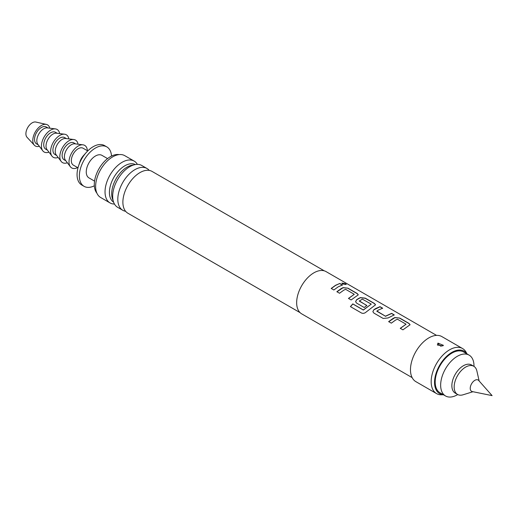 <?xml version="1.0" encoding="UTF-8"?>
<svg xmlns="http://www.w3.org/2000/svg" width="518" height="518" viewBox="0 0 518 518"><rect width="100%" height="100%" fill="white"/><g stroke="black" fill="none" stroke-linecap="round" stroke-linejoin="round"><path stroke-width="0.78" d="M345.519 283.773L346.192 284.499L342.521 283.916L341.899 283.074L345.519 283.773M341.886 283.119L345.461 283.922L346.147 284.563M436.538 335.379L326.094 271.62A24.391 14.083 120 0 0 313.895 272.824A24.391 14.083 120 0 0 297.967 294.321A24.391 14.083 120 0 0 301.703 313.863L412.147 377.622M335.528 285.308L339.814 283.463L342.469 284.997L338.183 286.842L333.864 289.976L331.209 288.442L335.528 285.308M341.194 288.584L343.039 287.639L347.96 288.17L357.258 293.531L358.288 294.839L351.126 299.948L348.472 298.413L354.28 294.308L345.694 289.355L343.848 290.119L339.53 293.246L336.875 291.718L341.194 288.584M358.456 298.556L360.301 297.604L365.222 298.135L374.52 303.503L375.55 304.804L366.278 311.927C364.756 313.306 363.189 313.675 361.57 313.047L350.414 306.604L352.81 303.891L363.319 309.958L371.257 304.111L362.315 299.132L359.291 301.107L366.841 305.465L364.232 307.511L356.617 303.114L355.594 301.696L356.572 299.76L358.456 298.556M375.718 308.521L380.005 306.669L382.66 308.204L378.373 310.049L376.845 311.24L385.431 316.194L391.602 313.364L394.256 314.899L388.092 317.955L383.171 318.447L373.879 313.079L372.863 311.661L373.841 309.725L375.718 308.521M392.981 318.486L394.826 317.534L399.747 318.065L409.045 323.433L410.081 324.741L402.913 329.843L400.259 328.308L406.073 324.21L397.481 319.25L395.635 320.02L391.317 323.148L388.662 321.613L392.981 318.486M359.291 300.88L366.854 305.588M348.497 298.523L354.28 294.308M350.472 306.688L352.855 303.988L363.364 310.055L371.257 304.111M400.291 328.425L406.073 324.21M376.845 311.014L385.431 316.194M467.048 353.936L466.129 352.272A26.017 15.022 120 0 0 462.568 348.536L441.873 336.59A26.017 15.022 120 0 0 428.865 337.878A26.017 15.022 120 0 0 411.875 360.8A26.017 15.022 120 0 0 415.857 381.643L436.557 393.596A26.017 15.022 120 0 0 441.569 394.813L443.473 394.774M462.568 348.536A26.017 15.022 120 0 0 449.559 349.825A26.017 15.022 120 0 0 432.569 372.746A26.017 15.022 120 0 0 436.557 393.596M442.78 345.907L437.386 345.014L437.943 343.117L443.408 345.331L442.78 345.907M439.614 345.37L441.109 346.309L439.614 345.37A2.441 1.224 65.8 0 1 438.26 343.214L437.943 343.117M466.977 353.898A24.501 14.141 120 0 0 451.858 352.389A24.501 14.141 120 0 0 435.101 377.026A24.501 14.141 120 0 0 443.402 394.729M300.103 312.658L127.888 213.228A24.145 13.941 -60 0 1 123.09 205.102A24.145 13.941 -60 0 1 139.957 172.604A24.145 13.941 -60 0 1 142.592 171.316A24.145 13.941 -60 0 1 152.033 171.406L324.249 270.836M149.223 170.409A24.145 13.941 120 0 0 146.95 168.473A24.145 13.941 120 0 0 134.881 169.671A24.145 13.941 120 0 0 119.108 190.948A24.145 13.941 120 0 0 122.805 210.295A24.145 13.941 120 0 0 125.615 211.292M122.805 210.295L117.67 207.329A24.145 13.941 -60 0 1 113.455 189.912A24.145 13.941 -60 0 1 124.624 170.571A24.145 13.941 -60 0 1 129.746 166.705A24.145 13.941 -60 0 1 141.815 165.507L146.95 168.473M133.424 165.041A21.73 12.549 120 0 0 127.059 167.126A21.73 12.549 120 0 0 113.073 200.298M113.61 202.188A21.73 12.549 -60 0 1 110.677 184.68A21.73 12.549 -60 0 1 124.786 165.812A21.73 12.549 -60 0 1 135.334 164.562M473.989 366.401L473.989 365.922A23.575 13.61 120 0 0 469.107 355.128L463.649 351.975A23.575 13.61 120 0 0 451.858 353.14A23.575 13.61 120 0 0 436.46 373.918A23.575 13.61 120 0 0 440.073 392.812L445.532 395.959A23.575 13.61 120 0 0 457.323 394.794L457.737 394.554L457.323 394.794M469.107 355.128A23.575 13.61 120 0 0 457.323 356.293A23.575 13.61 120 0 0 441.919 377.072A23.575 13.61 120 0 0 445.532 395.959M137.374 164.381A24.145 13.941 120 0 0 134.175 161.098A24.145 13.941 120 0 0 122.106 162.296A24.145 13.941 120 0 0 106.332 183.573A24.145 13.941 120 0 0 110.03 202.92A24.145 13.941 120 0 0 114.472 204.047M134.175 161.098L124.773 155.672A24.145 13.941 120 0 0 112.704 156.863A24.145 13.941 120 0 0 96.931 178.14A24.145 13.941 120 0 0 100.628 197.487L110.03 202.92M119.159 154.604A22.76 13.144 120 0 0 110.405 156.669A22.76 13.144 120 0 0 96.257 174.547A22.76 13.144 120 0 0 96.898 193.162M107.563 158.599L101.962 155.361A13.008 7.511 120 0 0 95.454 156.002A13.008 7.511 120 0 0 86.959 167.463A13.008 7.511 120 0 0 88.954 177.888L94.561 181.125M479.163 381.008L476.858 370.888A16.259 9.389 120 0 0 473.789 366.278L471.49 364.95A16.259 9.389 120 0 0 463.357 365.753A16.259 9.389 120 0 0 452.738 380.082A16.259 9.389 120 0 0 455.231 393.11L457.53 394.438A16.259 9.389 120 0 0 463.053 394.794L472.973 391.725M473.789 366.278A16.259 9.389 120 0 0 465.656 367.081A16.259 9.389 120 0 0 455.037 381.41A16.259 9.389 120 0 0 457.53 394.438M474.857 380.329A6.533 3.775 120 0 0 470.435 386.655A6.533 3.775 120 0 0 472.267 391.582L492.1 395.623L478.684 380.471A6.533 3.775 120 0 0 474.857 380.329M111.512 156.067A22.76 13.144 120 0 0 106.837 146.911A22.76 13.144 120 0 0 95.454 148.038A22.76 13.144 120 0 0 80.588 168.097A22.76 13.144 120 0 0 84.078 186.338A22.76 13.144 120 0 0 94.347 185.807M106.837 146.911L104.539 145.584A22.76 13.144 120 0 0 93.156 146.711A22.76 13.144 120 0 0 86.221 152.532A22.76 13.144 120 0 0 78.632 165.669A22.76 13.144 120 0 0 81.773 185.01L84.078 186.338M87.749 150.913L83.087 148.219A9.758 5.633 120 0 0 78.212 148.705A9.758 5.633 120 0 0 71.84 157.297A9.758 5.633 120 0 0 73.336 165.119L77.998 167.806M87.393 150.706A13.008 7.511 120 0 0 82.997 144.833A13.008 7.511 120 0 0 73.705 150.006A13.008 7.511 120 0 0 69.011 161.979A13.008 7.511 120 0 0 70.357 166.731A13.008 7.511 120 0 0 77.635 167.599M82.997 144.833L74.903 143.81A9.758 5.633 120 0 0 67.936 147.688A9.758 5.633 120 0 0 64.413 156.669A9.758 5.633 120 0 0 65.423 160.23L70.357 166.731M75.609 143.9L73.893 142.91A9.758 5.633 120 0 0 66.375 145.519A9.758 5.633 120 0 0 62.115 155.342A9.758 5.633 120 0 0 64.135 159.803L65.851 160.794M86.221 152.532L83.288 155.84A9.758 5.633 120 0 0 80.031 161.474L78.632 165.669M78.056 144.211A13.008 7.511 120 0 0 73.802 139.523A13.008 7.511 120 0 0 64.51 144.697A13.008 7.511 120 0 0 59.816 156.669A13.008 7.511 120 0 0 61.163 161.422A13.008 7.511 120 0 0 67.346 162.762M73.802 139.523L65.708 138.5A9.758 5.633 120 0 0 58.735 142.379A9.758 5.633 120 0 0 55.219 151.36A9.758 5.633 120 0 0 56.222 154.921L61.163 161.422M66.408 138.591L64.692 137.6A9.758 5.633 120 0 0 57.174 140.21A9.758 5.633 120 0 0 52.92 150.032A9.758 5.633 120 0 0 54.94 154.493L56.656 155.484M68.862 138.902A13.008 7.511 120 0 0 64.601 134.214A13.008 7.511 120 0 0 55.309 139.387A13.008 7.511 120 0 0 50.622 151.36A13.008 7.511 120 0 0 51.962 156.112A13.008 7.511 120 0 0 58.152 157.453M64.601 134.214L56.507 133.191A9.758 5.633 120 0 0 49.54 137.069A9.758 5.633 120 0 0 46.018 146.05A9.758 5.633 120 0 0 47.028 149.611L51.962 156.112M57.213 133.281L55.497 132.291A9.758 5.633 120 0 0 47.98 134.9A9.758 5.633 120 0 0 43.719 144.723A9.758 5.633 120 0 0 45.739 149.184L47.455 150.175M59.661 133.592A13.008 7.511 120 0 0 55.407 128.904A13.008 7.511 120 0 0 46.115 134.078A13.008 7.511 120 0 0 41.421 146.05A13.008 7.511 120 0 0 42.767 150.796A13.008 7.511 120 0 0 48.951 152.143M55.407 128.904L47.313 127.881A9.758 5.633 120 0 0 40.346 131.76A9.758 5.633 120 0 0 36.823 140.734A9.758 5.633 120 0 0 37.833 144.302L42.767 150.796M48.012 127.972L46.296 126.981A9.758 5.633 120 0 0 38.779 129.591A9.758 5.633 120 0 0 34.525 139.407A9.758 5.633 120 0 0 36.545 143.874L38.261 144.865M49.786 128.192A12.192 7.038 120 0 0 46.342 124.411A12.192 7.038 120 0 0 37.425 128.911A12.192 7.038 120 0 0 32.796 140.404A12.192 7.038 120 0 0 34.343 145.202A12.192 7.038 120 0 0 39.342 146.29M46.342 124.411L35.833 122.041A8.942 5.161 120 0 0 29.293 125.337A8.942 5.161 120 0 0 25.9 133.767A8.942 5.161 120 0 0 27.033 137.283L34.343 145.202M331.235 288.558L335.528 285.444L339.814 283.463M339.789 283.611L342.443 285.146M336.901 291.828L343.026 287.775L347.96 288.17M347.934 288.312L357.226 293.68L358.275 294.91M355.613 301.748L356.585 299.883L360.288 297.74L365.196 298.277L374.488 303.645L375.537 304.882M372.876 311.713L373.841 309.725M385.444 316.323L391.576 313.513L394.23 315.041M373.847 309.848L379.979 306.818L382.634 308.346M388.688 321.73L394.813 317.676L399.747 318.065M399.721 318.214L409.013 323.582L410.062 324.812"/></g></svg>
